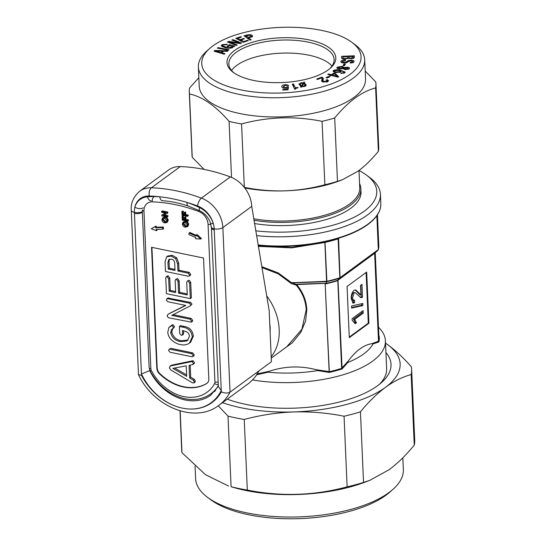 <?xml version="1.0" encoding="UTF-8"?>
<svg xmlns="http://www.w3.org/2000/svg" width="546" height="546" viewBox="0 0 546 546"><rect width="100%" height="100%" fill="white"/><g stroke="black" fill="none" stroke-linecap="round" stroke-linejoin="round"><path stroke-width="0.82" d="M213.172 392.089A45.659 35.463 -126.3 0 0 214.81 391.414M173.355 198.956A176.324 136.95 -126.3 0 0 159.698 196.778A176.324 136.95 -126.3 0 0 149.304 196.007A6.32 3.392 -87.9 0 1 151.399 187.79A182.651 141.858 53.7 0 1 176.317 190.841A182.651 141.858 53.7 0 1 201.413 198.123A28.099 21.826 53.7 0 1 222.857 227.593L230.037 392.13C227.702 393.42 224.795 393.338 221.321 391.885L214.203 228.829A21.779 16.912 -126.3 0 0 213.309 223.45A21.779 16.912 -126.3 0 0 197.584 205.985A176.324 136.95 -126.3 0 0 187.066 202.436A176.324 136.95 -126.3 0 0 173.355 198.956M258.927 370.911L230.037 392.13A59.712 46.376 53.7 0 1 218.926 405.296L247.809 384.077A59.712 46.376 -126.3 0 0 258.927 370.911L271.41 361.745L269.171 310.565L251.74 206.374A28.099 21.826 -126.3 0 0 230.303 176.911A182.651 141.858 -126.3 0 0 180.289 166.571A28.099 21.826 -126.3 0 0 168.605 169.983L139.715 191.196A28.099 21.826 53.7 0 1 151.399 187.79L180.289 166.571M143.284 207.753A6.32 3.419 -163.9 0 1 134.835 207.234A21.779 16.912 -126.3 0 0 134.398 212.333L141.516 375.389A53.392 41.469 -126.3 0 0 182.487 408.149A51.986 40.377 53.7 0 1 141.455 373.969L149.713 370.652A45.659 35.463 -126.3 0 0 185.449 400.034A45.659 35.463 -126.3 0 0 210.66 395.249L218.352 386.199M142.322 211.643A6.32 2.75 -179.4 0 1 134.398 212.333A6.32 2.6 177.5 0 1 131.293 210.251L138.466 374.576L141.516 375.389M269.738 323.498A42.151 32.74 53.7 0 1 270.106 331.879A42.151 32.74 -126.3 0 0 270.14 327.736A42.151 32.74 -126.3 0 0 269.738 323.498M149.884 370.536L149.686 370.099M221.321 391.885A53.392 41.469 -126.3 0 1 182.487 408.149A51.986 40.377 53.7 0 0 221.26 390.465L218.373 386.65L211.439 227.914A6.32 2.6 -2.5 0 0 214.25 229.927M211.439 227.914L210.524 223.102A6.32 1.522 -18.5 0 0 213.309 223.45A22.127 17.185 53.7 0 0 199.508 207.569A118.721 92.206 53.7 0 0 187.066 202.436A6.32 2.641 -70.8 0 0 188.206 206.054L188.206 206.054C179.532 203.051 170.966 201.283 162.503 200.73L162.503 200.73A6.32 3.337 -86.3 0 1 159.698 196.778A118.721 92.206 53.7 0 0 147.488 196.819A22.127 17.185 53.7 0 0 134.835 207.234A21.779 16.912 -126.3 0 1 149.304 196.007M156.443 230.671L156.129 229.429L162.926 229.149L162.51 227.505L155.712 227.791L155.398 226.556L151.249 228.808L156.443 230.671L157.152 230.146L156.968 229.395M162.926 229.149L163.643 228.624L163.227 226.986L156.429 227.266L156.115 226.03L151.249 228.808M181.893 211.404L182.521 211.534L182.651 214.564L184.391 214.926L184.282 212.339L185.62 211.944L185.736 214.53L188.179 215.035L188.213 215.847L187.496 216.373L182.057 215.247L181.893 211.404L183.231 211.015L183.36 214.039L184.364 214.244M182.105 216.277L182.733 216.407L182.862 219.437L184.609 219.792L184.493 217.212L185.838 216.817L185.947 219.403L188.39 219.908L188.425 220.72L187.715 221.239L182.268 220.12L182.105 216.277L183.442 215.882L183.579 218.912L184.575 219.117M183.108 222.004L185.756 221.191C187.455 221.601 188.418 222.707 188.657 224.495L187.892 226.365L185.347 227.191C183.606 226.802 182.617 225.696 182.364 223.867L183.108 222.004L185.046 221.717C186.739 222.126 187.708 223.232 187.947 225.02L187.182 226.89M159.466 373.819A45.659 35.463 -126.3 0 0 206.62 383.565A7.023 5.453 -126.3 0 0 206.927 383.36A7.023 5.453 -126.3 0 0 208.818 378.944L203.535 258.033L151.542 247.29L156.825 368.195A7.023 5.453 -126.3 0 0 159.466 373.819L159.821 373.553A45.659 35.463 -126.3 0 0 206.982 383.299A7.023 5.453 -126.3 0 0 207.105 383.224M162.647 217.772L165.295 216.96C166.987 217.376 167.956 218.475 168.195 220.27L167.431 222.14L164.885 222.959C163.145 222.57 162.148 221.464 161.903 219.635L162.647 217.772L164.585 217.485C166.277 217.895 167.247 219.001 167.486 220.789L166.714 222.659M164.121 214.892L167.929 215.677L167.963 216.489L167.247 217.015L161.807 215.888L161.773 215.028L165.458 213.056M161.773 215.028L165.711 213.111L161.65 212.271L161.616 211.459L162.326 210.933L167.765 212.06L167.806 212.92L167.09 213.438L163.152 215.363L167.213 216.202L167.929 215.677M189.141 233.012L188.861 234.507L195.809 237.633L195.598 238.766L200.723 239.032L201.433 238.506L197.01 234.487L196.301 235.005L196.089 236.138L189.141 233.012L189.858 232.487L196.232 235.36M168.81 313.848L167.738 314.632L167.117 316.175L168.496 317.772L191.291 322.154L191.619 321.198L190.097 319.192L171.751 315.397L190.452 305.78L191.974 304.122L190.547 302.388L167.868 298.027L166.796 298.812L166.414 300.075L167.909 301.754L185.77 305.446L168.653 313.977M191.291 322.154L192.363 321.369L192.69 320.406L191.168 318.407L173.143 314.68M185.435 305.378L169.042 313.691M192.683 352.866L171.048 348.396L169.001 349.31L168.618 350.573L170.113 352.252L191.748 356.722L192.786 356.62L193.12 355.637L194.192 354.852L192.683 352.866L191.612 353.651L169.977 349.181L171.048 348.396M192.786 356.62L193.857 355.835L194.192 354.852M151.918 247.365L157.18 367.936A7.023 5.453 -126.3 0 0 159.821 373.553M193.687 363.834L194.54 362.769L193.161 360.749L192.601 360.804L171.451 365.199L169.908 366.189L170.379 365.984L169.369 367.868L170.721 369.908L192.479 382.821L193.939 382.91L194.267 381.913L193.27 380.146L189.626 377.975L189.073 365.37L192.615 364.626L194.192 363.643M193.939 382.91L195.011 382.125L195.338 381.128L194.342 379.354L190.69 377.19L190.165 365.137M182.596 334.111L182.439 330.514L186.691 331.845C188.431 332.903 189.339 334.411 189.407 336.37L187.469 340.451L186.664 340.957L180.535 341.557C175.478 340.847 172.202 337.967 170.721 332.923L171.267 329.961L173.492 327.586L172.065 325.491L168.83 327.545L167.813 332.241C167.991 335.162 169.219 337.728 171.505 339.94C174.304 342.499 177.361 344.062 180.685 344.635C183.674 345.27 186.35 344.922 188.704 343.591L190.622 342.246L193.373 336.043C192.554 330.432 189.407 327.211 183.934 326.378L180.453 325.655L179.388 326.447L179.695 333.49L181.19 335.271L182.248 335.148L182.596 334.111L183.668 333.326L183.552 330.76M172.884 328.685L174.556 326.801L173.137 324.706L169.997 326.412M187.967 340.035L181.606 340.772C176.542 340.062 173.273 337.182 171.792 332.132L172.611 328.842M182.248 335.148L183.32 334.364L183.668 333.326M189.175 280.228L187.155 281.129L186.732 282.528L187.278 294.942L178.569 293.141L179.641 292.356L179.129 280.705L177.6 278.549L175.594 279.456L175.157 280.89L175.669 292.54L169.219 291.209L170.291 290.424L169.745 278.01L168.195 275.887L167.247 276.023L166.182 276.808L165.772 278.18L166.448 293.68L190.315 298.607L191.38 297.823L190.704 282.33L189.175 280.228L187.155 281.129M175.621 291.523L170.291 290.424M187.23 293.925L179.641 292.356M189.257 276.105L190.329 275.32L190.677 274.331L189.189 272.352L178.992 270.243L178.679 262.995L176.706 257.862L172.249 255.323L167.731 256.026L166.66 256.811L165.056 261.725L165.486 271.498L188.247 276.208L189.257 276.105L189.605 275.116L188.124 273.137L177.928 271.028L177.607 263.779L175.635 258.647L171.178 256.108L166.66 256.811M192.615 364.626L193.468 363.554L192.09 361.534L170.379 365.984L171.451 365.199M186.22 365.82L172.85 368.4L186.677 376.351L186.22 365.82M192.09 361.534L193.161 360.749M191.537 361.588L192.601 360.804M194.267 381.913L195.338 381.128M193.27 380.146L194.342 379.354M189.626 377.975L190.69 377.19M193.468 363.554L194.54 362.769M174.672 368.045L186.616 374.911M193.12 355.637L191.612 353.651M169.977 349.181L169.001 349.31M189.551 343.031L192.301 336.834L193.373 336.043M192.301 336.834C191.482 331.224 188.336 327.996 182.862 327.163L183.934 326.378M182.862 327.163L179.388 326.447M186.664 340.957L187.735 340.172M180.535 341.557L181.606 340.772M170.721 332.923L171.792 332.132M171.267 329.961L172.338 329.177M173.492 327.586L174.556 326.801M172.065 325.491L173.137 324.706M171.198 325.675L172.27 324.89M190.452 305.78L191.974 304.122M190.909 304.907L189.476 303.173L190.547 302.388M189.476 303.173L167.772 298.682L168.844 297.898M167.772 298.682L166.796 298.812M191.619 321.198L192.69 320.406M190.097 319.192L191.168 318.407M190.315 298.607L189.633 283.115L190.704 282.33M189.633 283.115L188.104 281.013M178.569 293.141L178.064 281.49L179.129 280.705M178.064 281.49L176.529 279.334L177.6 278.549M176.529 279.334L175.594 279.456M169.219 291.209L168.68 278.794L169.745 278.01M168.68 278.794L167.124 276.672L168.195 275.887M167.124 276.672L166.182 276.808M171.328 259.186L168.857 259.473L167.956 262.285L168.25 269.028L175.02 270.427L174.7 263.056C174.474 260.927 173.348 259.637 171.328 259.186M171.178 256.108L172.249 255.323M189.605 275.116L190.677 274.331M188.124 273.137L189.189 272.352M177.928 271.028L178.992 270.243M177.607 263.779L178.679 262.995M175.635 258.647L176.706 257.862M169.478 259.173L169.028 261.5L169.321 268.243L174.979 269.41M167.956 262.285L169.028 261.5M168.25 269.028L169.321 268.243M164.858 222.147L166.318 221.949L166.858 220.666L164.612 218.298L163.056 218.489L162.531 219.758L164.858 222.147L166.626 221.628M167.486 220.789L168.195 220.27M164.585 217.485L165.295 216.96M162.531 219.758L163.24 219.233L165.568 221.628M163.466 218.298L163.24 219.233M167.213 216.202L167.247 217.015M161.616 211.459L167.056 212.585L167.765 212.06M167.056 212.585L167.09 213.438M185.319 226.378L186.78 226.18L187.319 224.897L185.074 222.522L183.517 222.72L182.992 223.99L185.319 226.378L187.087 225.853M187.947 225.02L188.657 224.495M185.046 221.717L185.756 221.191M182.992 223.99L183.709 223.464L186.036 225.853M183.927 222.529L183.709 223.464M184.493 217.212L185.121 217.342L185.237 219.922L187.674 220.427L188.39 219.908M187.674 220.427L187.715 221.239M185.237 219.922L185.947 219.403M185.121 217.342L185.838 216.817M182.862 219.437L183.579 218.912M182.733 216.407L183.442 215.882M184.282 212.339L184.91 212.469L185.019 215.056L187.462 215.561L188.179 215.035M187.462 215.561L187.496 216.373M185.019 215.056L185.736 214.53M184.91 212.469L185.62 211.944M182.651 214.564L183.36 214.039M182.521 211.534L183.231 211.015M162.51 227.505L163.227 226.986M155.712 227.791L156.429 227.266M155.398 226.556L156.115 226.03M200.723 239.032L196.301 235.005M309.043 39.872A54.443 22.386 -2.5 0 0 243.85 45.325A54.443 22.386 -2.5 0 0 233.299 72.386A54.443 22.386 -2.5 0 0 253.76 80.474A54.443 22.386 -2.5 0 0 330.385 68.148A54.443 22.386 -2.5 0 0 309.043 39.872M329.6 68.816A52.689 21.669 -2.5 0 0 334.111 59.473A52.689 21.669 -2.5 0 0 308.224 42.124A52.689 21.669 -2.5 0 0 254.955 44.001A52.689 21.669 -2.5 0 0 228.835 64.073A52.689 21.669 -2.5 0 0 234.145 72.987M212.783 45.987A79.736 32.787 177.5 0 1 283.272 27.3A79.736 32.787 177.5 0 1 351.849 42.295A79.736 32.787 177.5 0 1 350.02 74.358A79.736 32.787 177.5 0 1 243.803 90.465A79.736 32.787 177.5 0 1 209.664 48.498A79.736 32.787 177.5 0 1 212.783 45.987M351.849 42.295L355.091 44.704A83.245 34.234 177.5 0 1 364.708 59.739A83.245 34.234 177.5 0 1 353.187 78.18A83.245 34.234 177.5 0 1 260.36 97.27A83.245 34.234 177.5 0 1 198.375 67.001A83.245 34.234 177.5 0 1 206.647 51.181L209.664 48.498M364.708 59.739L365.547 78.931A83.245 34.234 177.5 0 1 354.026 97.372A83.245 34.234 177.5 0 1 261.2 116.462A83.245 34.234 177.5 0 1 199.215 86.193L198.375 67.001M198.846 77.716L189.612 87.947A93.434 38.425 -2.5 0 0 189.271 91.994A93.434 38.425 -2.5 0 0 189.476 93.926C202.361 96.71 215.561 105.856 229.074 121.362A93.434 38.425 -2.5 0 0 241.571 123.942C268.052 116.748 294.888 115.875 322.079 121.335A93.434 38.425 -2.5 0 0 334.712 117.936C341.318 109.869 348.068 103.255 354.955 98.116C361.93 93.1 368.816 89.694 375.621 87.892A93.434 38.425 -2.5 0 0 375.955 83.845A93.434 38.425 -2.5 0 0 375.75 81.914L365.199 71.041M331.948 66.1A52.689 21.669 -2.5 0 0 308.79 55.166A52.689 21.669 -2.5 0 0 231.565 70.482M255.692 230.794A89.571 36.835 -2.5 0 0 364.38 211.09A89.571 36.835 -2.5 0 0 366.427 175.068A89.571 36.835 -2.5 0 0 358.995 170.495L359.753 187.831A72.707 29.9 177.5 0 1 348.02 205.105A72.707 29.9 177.5 0 1 253.658 218.775M359.575 183.681A73.765 30.33 177.5 0 1 360.851 188.739A73.765 30.33 177.5 0 1 348.949 206.265A73.765 30.33 177.5 0 1 253.91 220.256M360.851 188.739L360.988 191.939A73.765 30.33 177.5 0 1 349.085 209.466A73.765 30.33 177.5 0 1 254.463 223.526M411.629 369.349L414.707 439.96A116.612 47.952 177.5 0 1 414.25 445.167C406.06 455.146 397.693 463.322 389.155 469.697L369.717 480.371L363.534 482.418A116.612 47.952 177.5 0 1 347.133 486.827C314.298 495.7 281.026 496.778 247.311 490.062A116.612 47.952 177.5 0 1 239.005 488.527A116.612 47.952 177.5 0 1 231.081 486.711L228.003 416.1A116.612 47.952 -2.5 0 0 235.92 417.922A116.612 47.952 -2.5 0 0 244.226 419.458C260.408 415.103 276.959 412.592 293.878 411.93C310.845 411.5 327.566 412.926 344.048 416.223A116.612 47.952 -2.5 0 0 360.449 411.807C368.55 401.924 376.917 393.748 385.551 387.271C394.103 381.101 402.641 376.863 411.172 374.556A116.612 47.952 -2.5 0 0 411.629 369.349A116.612 47.952 -2.5 0 0 411.35 366.789C403.139 357.398 394.874 349.754 386.541 343.871L385.524 343.175M195.059 466.134L195.605 478.617A103.972 42.752 -2.5 0 0 207.617 497.399L210.858 499.815A100.457 41.312 -2.5 0 0 297.256 518.7A100.457 41.312 -2.5 0 0 386.07 495.154A100.457 41.312 -2.5 0 0 389.994 491.994L393.018 489.305A103.972 42.752 -2.5 0 0 403.344 469.546L402.832 457.794M207.617 497.399A103.972 42.752 -2.5 0 0 297.038 516.953A103.972 42.752 -2.5 0 0 388.95 492.581A103.972 42.752 -2.5 0 0 393.018 489.305M231.081 486.711L235.135 487.899A103.972 42.752 -2.5 0 0 364.776 482.241L369.717 480.371M228.515 486.042L205.487 474.692L181.982 452.689A116.612 47.952 177.5 0 1 181.702 450.129L179.989 410.872M227.286 399.153A96.239 39.578 -2.5 0 0 246.007 404.415A96.239 39.578 -2.5 0 0 381.456 382.616A96.239 39.578 -2.5 0 0 385.926 352.491M366.427 175.068L369.676 177.484A93.079 38.275 177.5 0 1 380.425 194.294A93.079 38.275 177.5 0 1 367.54 214.912A93.079 38.275 177.5 0 1 256.504 235.606M317.649 370.591C317.711 370.147 317.192 369.84 316.1 369.676L329.299 371.614L329.19 372.427L317.649 370.591A81.511 33.518 177.5 0 1 268.086 372.195L256.743 374.781L256.729 374.065M271.253 358.149L286.786 346.737L301.89 329.265L306.21 309.78C305.753 300.805 302.416 292.581 296.191 285.094L291.318 283.545L278.276 273.86L261.909 267.56M258.251 245.939L291.776 247.44L325.007 242.008L326.87 281.286L325.928 283.838L326.59 281.688L292.376 282.801L296.696 284.582C302.982 292.178 306.354 300.518 306.818 309.616L305.63 320.946L300.778 332.391L292.226 342.84L280.658 351.235M266.673 295.782A52.689 40.923 53.7 0 1 279.204 329.607A52.689 40.923 53.7 0 1 271.191 356.784M348.853 234.657L346.976 235.381A92.731 38.131 177.5 0 1 258.156 245.366M378.501 327.293A91.673 37.701 177.5 0 1 385.415 340.759A91.673 37.701 177.5 0 1 252.532 379.934M378.719 335.401L379.067 335.79A85.702 35.244 177.5 0 1 378.931 341.912L373.007 343.973A81.511 33.518 177.5 0 1 347.822 362.476L342.117 368.953L341.632 368.297L348.246 361.036L347.822 362.476M385.415 340.759L386.636 368.687A91.673 37.701 177.5 0 1 379.368 384.37M316.1 369.676C300.457 365.615 284.951 366.12 269.574 371.184C268.495 371.423 268.004 371.758 268.086 372.195M256.722 374.03L269.574 371.184M368.912 323.252L366.68 272.072L347.065 286.479L349.297 337.66L368.912 323.252L368.311 323.13L366.1 272.502M373.007 343.973L371.887 343.673C363.793 344.908 355.91 350.696 348.246 361.036M371.887 343.673L378.583 341.161L378.931 341.912L378.487 341.284L374.645 253.289L378.583 341.161M374.877 252.88A85.353 35.101 177.5 0 1 374.863 252.962A85.353 35.101 177.5 0 1 374.802 253.276L378.166 250A0.703 0.348 48.9 0 0 378.18 249.986L337.517 280.289L338.001 280.2L342.117 368.953A85.702 35.244 177.5 0 1 329.19 372.427L325.157 283.661L329.299 371.614M261.746 266.632L278.296 272.959L291.544 282.726L326.569 281.327L324.877 242.479L291.707 247.857L258.326 246.369M341.632 368.297L337.797 280.426L337.319 280.419L339.742 278.187A0.703 0.348 -107.6 0 0 339.837 277.798L338.138 238.95M374.802 253.276L374.747 253.289A0.703 0.696 -102.8 0 1 375 252.75L374.809 252.873A0.703 0.546 -126.3 0 0 374.645 253.289L338.001 280.2A0.703 0.546 -126.3 0 1 338.158 279.791L337.749 280.112M337.367 280.364A0.703 0.526 -132.6 0 0 337.517 280.289L337.394 280.753A85.353 35.101 177.5 0 1 325.928 283.838L325.464 283.743A0.703 0.348 -78.8 0 1 325.744 283.34L296.696 284.582L296.191 285.094A0.703 0.478 109 0 1 296.676 284.213L325.136 283.292M349.276 337.107L368.311 323.13M360.531 285.36L360.954 295.004L355.712 289.953L353.992 290.417C352.04 292.281 351.112 295.045 351.228 298.717L353.091 303.112L354.6 302.757L354.634 300.123L353.603 300.45L352.498 297.836L354.122 292.936L355.228 292.676L360.817 297.645L362.503 297.215L361.943 284.323L360.531 285.36M362.872 305.555L362.776 303.467L351.542 305.978L351.638 308.067L362.872 305.555L361.657 305.303L361.588 303.733M363.09 310.613L352.095 318.687L352.17 320.311L355.153 323.744L356.456 322.788L354.634 319.43L363.199 313.138L363.09 310.613M354.777 322.884L355.248 322.536L353.426 319.178L361.991 312.885L361.93 311.466M361.991 312.885L363.199 313.138M353.426 319.178L354.634 319.43M355.248 322.536L356.456 322.788M351.61 307.555L361.657 305.303M358.742 292.574L357.534 292.328L359.746 294.751L360.954 295.004M360.189 297.427L361.295 296.963L360.783 285.176M361.295 296.963L362.503 297.215M360.305 297.42L361.513 297.666M353.603 300.45L352.395 300.198L351.29 297.59L352.907 292.69L354.122 292.936M352.907 292.69L355.228 292.676M351.29 297.59L352.498 297.836M352.518 302.853L353.392 302.504L353.419 300.409M353.392 302.504L354.6 302.757M357.534 292.328L355.118 289.933M291.81 282.896L292.356 282.432M325.177 242.438L325.007 242.008A89.571 36.835 -2.5 0 0 338.568 238.356L340.049 277.702L378.323 249.583L376.842 215.677M329.006 371.69L329.299 371.69A85.353 35.101 -2.5 0 0 341.646 368.366L341.844 368.236M378.494 341.318L378.59 341.23A85.353 35.101 -2.5 0 0 378.938 337.339L375.238 252.559M376.938 215.547L378.419 249.461A0.703 0.635 12.7 0 1 378.364 249.734M338.349 238.82L338.145 238.882A89.216 36.691 177.5 0 1 325.17 242.369L324.877 242.438M325.996 283.422A0.703 0.573 43.7 0 0 326.18 283.415A85.558 35.183 -2.5 0 0 337.319 280.419A0.703 0.628 -147.1 0 0 337.476 280.33M325.744 283.34L326.003 283.388A0.703 0.648 19.5 0 0 326.215 283.36M326.59 281.688A0.703 0.648 19 0 0 326.801 281.668A89.012 36.602 177.5 0 0 339.742 278.187A0.703 0.519 -132.6 0 0 339.892 278.119A0.703 0.546 -126.3 0 0 340.049 277.702L339.837 277.798A89.216 36.691 -2.5 0 1 326.87 281.286L326.59 281.688M374.815 253.119L378.18 249.986A0.703 0.348 48.9 0 0 378.201 249.972M218.229 405.794L228.003 416.1M180.16 410.92L181.982 452.689M347.133 486.827L344.048 416.223M244.226 419.458L247.311 490.062M414.25 445.167L411.172 374.556M360.449 411.807L363.534 482.418M222.515 402.661A105.371 43.332 -2.5 0 0 293.878 411.93A105.371 43.332 -2.5 0 0 385.551 387.271A105.371 43.332 -2.5 0 0 386.541 343.871A105.371 43.332 -2.5 0 0 385.524 343.181M345.29 59.098L348.389 58.094L351.187 58.709C353.358 58.606 354.409 58.094 354.347 57.194L354.313 55.808L341.564 56.32L341.591 57.76C341.714 58.715 342.949 59.166 345.29 59.098L345.243 58.504C347.003 58.429 347.85 58.033 347.782 57.303L347.768 56.675L342.854 56.873L342.868 57.603C342.861 58.258 343.646 58.558 345.243 58.504M340.936 62.026L340.909 61.405C340.704 62.401 341.796 62.94 344.178 63.015L346.819 62.681L348.43 61.548L351.051 60.742L352.839 61.643L350.225 62.421L350.368 62.981C352.457 62.974 353.665 62.537 354.013 61.671C354.19 60.749 353.173 60.251 350.962 60.176L348.218 60.565L346.717 61.671L344.137 62.456L342.062 61.486L345.393 60.572L345.57 60.019L345.161 60.005C342.758 59.958 341.339 60.429 340.909 61.405L340.861 61.732M342.083 62.763L342.062 61.486M352.914 62.633L352.866 61.459L352.88 62.647M344.383 65.718L345.461 64.073L344.062 63.964L342.984 65.609L344.383 65.718M337.162 68.339L337.114 67.233C336.513 68.189 337.36 68.796 339.653 69.055L343.482 68.578L345.29 69.629L349.31 68.776C349.938 67.963 349.317 67.431 347.454 67.172L344.321 67.595L341.953 66.339L337.114 67.233L336.834 67.827M344.355 68.332L344.376 67.376M349.31 68.776L349.583 68.195M340.724 72.004L340.486 70.83C342.779 71.13 343.871 71.71 343.748 72.563L340.779 73.396L344.792 72.809L345.256 72.106L340.492 70.243C337.858 69.519 335.503 69.608 333.435 70.53L333.012 71.178L335.626 72.536L340.724 72.004L341.086 71.444M344.055 73.219L344.007 72.168L343.782 73.307M330.501 75.13L329.736 75.566L330.74 75.846L331.497 75.409L337.988 77.218L338.684 76.815L335.101 73.321L334.132 73.048L331.265 74.693L328.521 73.928L327.757 74.365L330.501 75.13L330.528 75.792M327.088 78.023L329.873 76.74L328.835 76.365L326.051 77.648L327.088 78.023M316.66 79.047L317.506 79.45L321.574 77.942L322.14 78.706L321.567 80.808L322.693 81.784L327.395 81.873L328.631 80.842L327.184 79.655L326.017 80.085L327.184 80.951L326.569 81.47L323.778 81.32L322.918 80.501L323.416 78.535L321.949 77.095L316.66 79.047M303.631 82.774L301.092 82.787L298.894 84.139L300.989 86.404L300.607 87.155L301.324 87.217L301.604 86.602L304.081 86.582L306.265 85.237L304.238 82.985L304.709 82.18L303.924 82.118L303.678 83.886M295.7 89.107C295.584 88.452 296.348 88.043 297.986 87.879L297.945 87.442L295.284 87.756L293.489 84.023L292.26 84.166L294.697 89.223L295.673 89.107M281.859 86.759C281.879 87.729 282.992 88.227 285.189 88.261L287.066 87.763L286.834 89.319L282.726 89.558L282.794 90.097L288.042 89.79L288.5 87.101L285.483 87.701L283.333 86.473L283.408 88.131L283.347 86.602L285.128 85.251L287.046 86.07L288.541 85.975C288.411 85.067 287.264 84.644 285.087 84.712C282.671 85.012 281.593 85.695 281.859 86.759L281.845 86.602M221.935 52.819L223.56 51.235L227.259 51.338L227.839 50.778L214.769 50.464L214.039 51.174L224.297 54.225L224.87 53.658L221.935 52.819L221.969 53.528M218.031 47.591L217.335 48.116L228.303 50.3L228.999 49.775L218.031 47.591L218.059 48.26M229.538 44.683L227.068 46.192L228.085 46.451L229.723 45.454L232.146 46.663L231.654 47.263L226.044 47.195L222.536 45.611L223.034 45.004L226.59 44.711L227.416 44.212L222.079 44.697L221.198 45.748L224.843 47.598C227.505 48.519 230.084 48.519 232.582 47.584L233.231 46.772L232.692 46.137L234.207 46.485L234.882 46.076L229.538 44.683L229.579 45.543M229.381 41.974L240.288 43.605L241.639 43.011L232.842 39.612L231.804 40.063L239.448 42.936L228.815 41.373L227.402 41.994L236.2 45.393L237.244 44.936L229.381 41.974L229.416 42.772M247.638 40.233L243.809 41.53L240.895 40.001L244.437 38.8L243.741 38.432L240.192 39.633L237.687 38.316L241.475 37.032L240.772 36.664L235.749 38.363L243.277 42.315L248.341 40.602L247.638 40.233L247.666 40.834M248.737 37.967L252.682 36.145L252.081 35.333C250.805 34.521 249.078 34.418 246.908 35.026L243.994 35.777L249.952 40.124L251.235 39.797L248.737 37.967L248.792 39.278M375.955 83.845L378.726 147.256A93.434 38.425 177.5 0 1 378.385 151.303C371.86 159.296 365.11 165.909 358.142 171.13L342.595 179.668L339.332 180.903A84.302 34.664 177.5 0 1 284.8 190.854A84.302 34.664 177.5 0 1 244.779 187.96M334.712 117.936L337.476 181.354A93.434 38.425 177.5 0 1 324.85 184.746C311.8 188.281 298.457 190.315 284.8 190.854C271.116 191.202 257.63 190.035 244.342 187.36A93.434 38.425 177.5 0 1 244.301 187.353M342.595 179.668L337.476 181.354M378.385 151.303L375.621 87.892M241.571 123.942L244.342 187.36M324.85 184.746L322.079 121.335M189.476 93.926L192.24 157.337A93.434 38.425 177.5 0 1 192.042 155.405L189.271 91.994M204.108 169.397L192.24 157.337M231.524 177.395L229.074 121.362M252.15 36.875L252.081 35.333M246.929 35.613L246.908 35.026M249.802 37.688L249.775 37.101L251.235 36.241L250.805 35.674L245.884 35.886L248.13 37.524L249.775 37.101M245.939 37.196L245.884 35.886M248.184 38.834L248.13 37.524M243.837 42.131L243.809 41.53M240.943 41.087L240.895 40.001M243.762 39.032L243.741 38.432M240.24 40.718L240.192 39.633M237.735 39.401L237.687 38.316M240.8 37.258L240.772 36.664M232.883 40.472L232.842 39.612M239.476 43.482L239.448 42.936M228.863 42.554L228.815 41.373M231.688 48L231.654 47.263M226.071 47.891L226.044 47.195M222.167 46.69L222.079 44.697M232.746 47.475L232.692 46.137M214.81 51.406L214.769 50.464M222.331 52.43L222.283 51.201L215.424 50.969L220.918 52.525L222.283 51.201M215.452 51.597L215.424 50.969M220.946 53.228L220.918 52.525M287.162 89.844L287.066 87.763M286.862 89.858L286.834 89.319M287.244 89.837L287.128 87.142M285.503 88.234L285.483 87.701M285.108 85.251L285.087 84.712M297.966 87.879L297.945 87.442M295.345 89.148L295.284 87.756M293.611 86.978L293.489 84.023M301.119 83.333L301.092 82.787M301.023 87.189L300.989 86.404M305.808 86.015L305.726 84.132M304.286 84.043L304.238 82.985M303.992 83.763L303.924 82.118M304.559 84.35L303.863 83.654L301.972 86.05L303.76 86.097L305.071 85.319L304.559 84.35M301.999 86.671L301.972 86.05M303.781 86.63L303.76 86.097M300.682 86.261L300.634 85.033L301.365 85.736L303.269 83.347L301.412 83.272L300.129 84.077L300.634 85.033M301.419 87.005L301.365 85.736M303.31 84.357L303.269 83.347M321.99 81.374L321.915 79.607M321.853 81.265L321.792 79.859M327.573 81.804L327.484 79.784M327.279 81.914L327.184 79.655M326.597 82.118L326.569 81.47M323.819 82.159L323.778 81.32M322.979 81.907L322.918 80.501M322.925 80.733L322.406 80.433L322.263 77.232M321.997 78.276L321.949 77.095M328.876 77.198L328.835 76.365M335.155 74.454L335.101 73.321M334.166 73.881L334.132 73.048M331.299 75.525L331.265 74.693M328.549 74.584L328.521 73.928M332.289 75.628L332.261 74.973L337.257 76.433L334.398 73.744L332.261 74.973M337.285 77.02L337.257 76.433M341.564 73.512L341.537 72.884M341.496 73.505L341.468 72.871M340.52 70.837L340.492 70.243M333.49 71.819L333.435 70.53M340.547 72.133L340.486 70.83M336.288 72.652L336.261 71.997L339.748 71.71L340.049 71.267L340.097 72.365M339.783 72.481L339.748 71.71C340.267 71.11 339.789 70.7 338.295 70.475L334.534 70.734L334.343 72.209M334.534 70.734C334.152 71.349 334.725 71.772 336.261 71.997M347.481 67.834L347.454 67.172M341.98 66.981L341.953 66.339M348.191 69.438L348.157 68.605L346.867 67.724L344.478 68.141L344.376 69.451M345.734 69.67L345.707 69.049L348.293 68.318L348.341 69.39M344.478 68.141L345.707 69.049M340.042 69.103L340.015 68.475L343.454 67.677L343.509 68.933M343.338 68.666L343.304 67.991L341.673 66.933L338.274 67.397L338.186 68.782M338.274 67.397L340.015 68.475M344.137 65.697L344.062 63.964M350.252 62.981L350.225 62.421M350.982 60.742L350.962 60.176M348.266 61.678L348.218 60.565M344.157 63.015L344.137 62.456M345.188 60.572L345.161 60.005M341.632 58.019L341.564 56.32M348.928 58.477L348.874 57.228C348.833 57.876 349.59 58.176 351.146 58.115L353.248 57.016L353.235 56.45L348.86 56.627L348.874 57.228M351.167 58.709L351.146 58.115M353.31 58.402L353.248 57.016M353.317 58.402L353.235 56.45M342.922 58.927L342.868 57.603M347.843 58.62L347.782 57.303M347.857 58.613L347.768 56.675M230.303 176.911L201.413 198.123A6.32 2.566 -69.5 0 0 197.584 205.985M251.74 206.374L222.857 227.593A6.32 2.6 177.5 0 1 214.203 228.829A6.32 2.416 -5.3 0 1 211.384 227.116M210.524 223.102C208.456 217.513 204.948 213.452 199.979 210.913A6.32 2.252 -64.4 0 1 199.508 207.569M151.16 200.764A6.32 3.576 -94.2 0 1 147.488 196.819M142.356 212.421A6.32 2.6 177.5 0 1 134.446 213.438M183.825 396.601A42.151 32.74 -126.3 0 0 214.626 383.504A3.515 2.73 -126.3 0 0 214.94 382.023L208.06 224.324A12.292 9.548 -126.3 0 0 198.683 211.432A168.598 130.944 -126.3 0 0 152.382 201.863A12.292 9.548 -126.3 0 0 143.973 211.077L150.86 368.775A3.515 2.73 -126.3 0 0 151.31 370.413A42.151 32.74 -126.3 0 0 183.825 396.601M218.332 385.66A45.659 35.463 53.7 0 1 210.961 393.714L215.882 390.097M218.284 384.63A3.515 2.082 -151.4 0 1 214.626 383.504M157.18 367.936L156.825 368.195M206.982 383.299L206.62 383.565M210.899 224.351A3.515 1.447 177.5 0 1 208.06 224.324M198.683 211.432A3.515 1.426 -69.4 0 1 198.887 210.394M152.382 201.863A3.515 1.884 -87.9 0 1 153.542 197.297M218.168 381.975A3.515 1.447 177.5 0 1 214.94 382.023M143.973 211.077A3.515 1.447 177.5 0 1 142.247 209.917L149.133 367.615L149.973 370.714A3.515 0.444 -27.3 0 0 151.31 370.413M150.86 368.775A3.515 1.447 177.5 0 1 149.133 367.615M367.67 224.631A92.731 38.131 177.5 0 1 346.976 235.381C355.296 232.234 362.223 228.631 367.758 224.583C376.685 217.963 381.047 210.94 380.828 203.522A93.079 38.275 -2.5 0 1 367.943 224.14A93.079 38.275 -2.5 0 1 258.087 244.956M306.818 309.616L306.21 309.78M378.788 245.379L378.405 249.611A0.703 0.703 0 0 1 378.18 249.986A0.703 0.546 -126.3 0 0 378.323 249.583L378.419 249.461A89.216 36.691 -2.5 0 0 378.788 245.379L377.457 214.776M338.158 279.791L374.809 252.873M350.382 62.981L350.361 62.421M347.195 62.49L347.14 61.323M346.758 62.708L346.717 61.671M139.715 191.196C133.497 196.662 130.685 203.016 131.293 210.251M138.52 374.781C153.672 407.152 195.236 423.921 218.926 405.296M199.979 210.913L188.206 206.054M149.973 370.714C158.21 385.742 169.854 395.079 184.896 398.73C194.806 400.682 203.494 399.003 210.961 393.714M380.425 194.294L380.828 203.522M251.283 37.271L251.235 36.241M232.193 47.795L232.146 46.663M222.591 46.881L222.536 45.611M305.118 86.336L305.071 85.319M300.211 85.968L300.129 84.077M322.283 81.907L322.14 78.706M327.231 81.934L327.184 80.951"/></g></svg>
